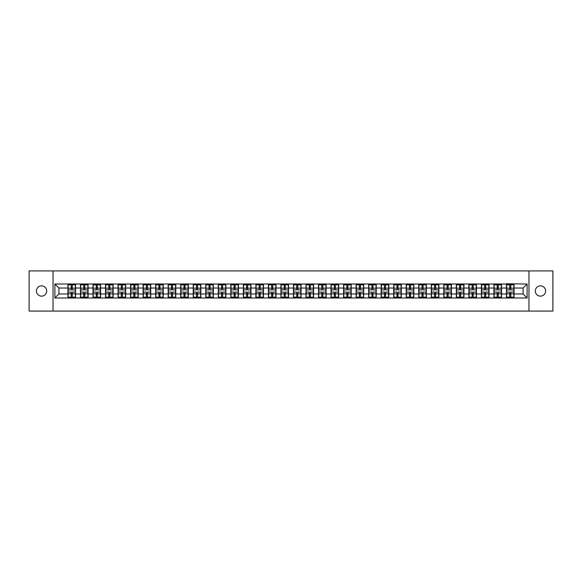 <?xml version="1.0" encoding="UTF-8"?>
<svg xmlns="http://www.w3.org/2000/svg" width="582" height="582" viewBox="0 0 582 582"><rect width="100%" height="100%" fill="white"/><g stroke="black" fill="none" stroke-linecap="round" stroke-linejoin="round"><path stroke-width="0.87" d="M540.452 296.143A5.143 5.143 0 0 1 535.309 291A5.143 5.143 0 0 1 540.452 285.857A5.143 5.143 0 0 1 545.589 291A5.143 5.143 0 0 1 540.452 296.143M41.548 296.143A5.143 5.143 0 0 1 36.411 291A5.143 5.143 0 0 1 41.548 285.857A5.143 5.143 0 0 1 46.691 291A5.143 5.143 0 0 1 41.548 296.143M528.965 311.079L552.9 311.079L552.9 270.921L528.965 270.921L528.965 311.079L53.035 311.079L53.035 270.921L29.1 270.921L29.1 311.079L53.035 311.079M528.965 270.921L53.035 270.921M523.102 293.968L523.102 288.032L514.066 288.032L514.066 293.968L523.102 293.968L527.117 297.984L527.117 284.016L506.442 283.769L506.442 288.032L501.538 288.032L501.538 293.968L506.442 293.968L506.442 288.032M527.117 297.984L54.883 297.984L54.883 284.016L67.934 284.016L67.934 288.032L58.898 288.032L58.898 293.968L67.934 293.968L67.934 288.032M506.442 284.016L67.934 284.016M506.442 293.968L506.442 297.984M501.538 293.968L501.538 297.984M501.538 284.016L501.538 288.032M489.011 293.968L493.907 293.968L493.907 288.032L489.011 288.032L489.011 297.984M493.907 293.968L493.907 297.984M493.907 284.016L493.907 288.032M489.011 284.016L489.011 288.032M476.483 293.968L481.379 293.968L481.379 288.032L476.483 288.032L476.483 297.984M481.379 293.968L481.379 297.984M481.379 284.016L481.379 288.032M476.483 284.016L476.483 288.032M463.956 293.968L468.852 293.968L468.852 288.032L463.956 288.032L463.956 297.984M468.852 293.968L468.852 297.984M468.852 284.016L468.852 288.032M463.956 284.016L463.956 288.032M451.428 293.968L456.324 293.968L456.324 288.032L451.428 288.032L451.428 297.984M456.324 293.968L456.324 297.984M456.324 284.016L456.324 288.032M451.428 284.016L451.428 288.032M438.893 293.968L443.797 293.968L443.797 288.032L438.893 288.032L438.893 297.984M443.797 293.968L443.797 297.984M443.797 284.016L443.797 288.032M438.893 284.016L438.893 288.032M426.366 293.968L431.269 293.968L431.269 288.032L426.366 288.032L426.366 297.984M431.269 293.968L431.269 297.984M431.269 284.016L431.269 288.032M426.366 284.016L426.366 288.032M413.838 293.968L418.734 293.968L418.734 288.032L413.838 288.032L413.838 297.984M418.734 293.968L418.734 297.984M418.734 284.016L418.734 288.032M413.838 284.016L413.838 288.032M401.311 293.968L406.207 293.968L406.207 288.032L401.311 288.032L401.311 297.984M406.207 293.968L406.207 297.984M406.207 284.016L406.207 288.032M401.311 284.016L401.311 288.032M388.783 293.968L393.679 293.968L393.679 288.032L388.783 288.032L388.783 297.984M393.679 293.968L393.679 297.984M393.679 284.016L393.679 288.032M388.783 284.016L388.783 288.032M376.248 293.968L381.152 293.968L381.152 288.032L376.248 288.032L376.248 297.984M381.152 293.968L381.152 297.984M381.152 284.016L381.152 288.032M376.248 284.016L376.248 288.032M363.721 293.968L368.624 293.968L368.624 288.032L363.721 288.032L363.721 297.984M368.624 293.968L368.624 297.984M368.624 284.016L368.624 288.032M363.721 284.016L363.721 288.032M351.193 293.968L356.097 293.968L356.097 288.032L351.193 288.032L351.193 297.984M356.097 293.968L356.097 297.984M356.097 284.016L356.097 288.032M351.193 284.016L351.193 288.032M338.666 293.968L343.562 293.968L343.562 288.032L338.666 288.032L338.666 297.984M343.562 293.968L343.562 297.984M343.562 284.016L343.562 288.032M338.666 284.016L338.666 288.032M326.138 293.968L331.034 293.968L331.034 288.032L326.138 288.032L326.138 297.984M331.034 293.968L331.034 297.984M331.034 284.016L331.034 288.032M326.138 284.016L326.138 288.032M313.611 293.968L318.507 293.968L318.507 288.032L313.611 288.032L313.611 297.984M318.507 293.968L318.507 297.984M318.507 284.016L318.507 288.032M313.611 284.016L313.611 288.032M301.076 293.968L305.979 293.968L305.979 288.032L301.076 288.032L301.076 297.984M305.979 293.968L305.979 297.984M305.979 284.016L305.979 288.032M301.076 284.016L301.076 288.032M288.548 293.968L293.452 293.968L293.452 288.032L288.548 288.032L288.548 297.984M293.452 293.968L293.452 297.984M293.452 284.016L293.452 288.032M288.548 284.016L288.548 288.032M276.021 293.968L280.924 293.968L280.924 288.032L276.021 288.032L276.021 297.984M280.924 293.968L280.924 297.984M280.924 284.016L280.924 288.032M276.021 284.016L276.021 288.032M263.493 293.968L268.389 293.968L268.389 288.032L263.493 288.032L263.493 297.984M268.389 293.968L268.389 297.984M268.389 284.016L268.389 288.032M263.493 284.016L263.493 288.032M250.966 293.968L255.862 293.968L255.862 288.032L250.966 288.032L250.966 297.984M255.862 293.968L255.862 297.984M255.862 284.016L255.862 288.032M250.966 284.016L250.966 288.032M238.438 293.968L243.334 293.968L243.334 288.032L238.438 288.032L238.438 297.984M243.334 293.968L243.334 297.984M243.334 284.016L243.334 288.032M238.438 284.016L238.438 288.032M225.903 293.968L230.807 293.968L230.807 288.032L225.903 288.032L225.903 297.984M230.807 293.968L230.807 297.984M230.807 284.016L230.807 288.032M225.903 284.016L225.903 288.032M213.376 293.968L218.279 293.968L218.279 288.032L213.376 288.032L213.376 297.984M218.279 293.968L218.279 297.984M218.279 284.016L218.279 288.032M213.376 284.016L213.376 288.032M200.848 293.968L205.752 293.968L205.752 288.032L200.848 288.032L200.848 297.984M205.752 293.968L205.752 297.984M205.752 284.016L205.752 288.032M200.848 284.016L200.848 288.032M188.321 293.968L193.217 293.968L193.217 288.032L188.321 288.032L188.321 297.984M193.217 293.968L193.217 297.984M193.217 284.016L193.217 288.032M188.321 284.016L188.321 288.032M175.793 293.968L180.689 293.968L180.689 288.032L175.793 288.032L175.793 297.984M180.689 293.968L180.689 297.984M180.689 284.016L180.689 288.032M175.793 284.016L175.793 288.032M163.266 293.968L168.162 293.968L168.162 288.032L163.266 288.032L163.266 297.984M168.162 293.968L168.162 297.984M168.162 284.016L168.162 288.032M163.266 284.016L163.266 288.032M150.731 293.968L155.634 293.968L155.634 288.032L150.731 288.032L150.731 297.984M155.634 293.968L155.634 297.984M155.634 284.016L155.634 288.032M150.731 284.016L150.731 288.032M138.203 293.968L143.107 293.968L143.107 288.032L138.203 288.032L138.203 297.984M143.107 293.968L143.107 297.984M143.107 284.016L143.107 288.032M138.203 284.016L138.203 288.032M125.676 293.968L130.572 293.968L130.572 288.032L125.676 288.032L125.676 297.984M130.572 293.968L130.572 297.984M130.572 284.016L130.572 288.032M125.676 284.016L125.676 288.032M113.148 293.968L118.044 293.968L118.044 288.032L113.148 288.032L113.148 297.984M118.044 293.968L118.044 297.984M118.044 284.016L118.044 288.032M113.148 284.016L113.148 288.032M100.621 293.968L105.517 293.968L105.517 288.032L100.621 288.032L100.621 297.984M105.517 293.968L105.517 297.984M105.517 284.016L105.517 288.032M100.621 284.016L100.621 288.032M88.093 293.968L92.989 293.968L92.989 288.032L88.093 288.032L88.093 297.984M92.989 293.968L92.989 297.984M92.989 284.016L92.989 288.032M88.093 284.016L88.093 288.032M75.558 293.968L80.462 293.968L80.462 288.032L75.558 288.032L75.558 297.984M80.462 293.968L80.462 297.984M80.462 284.016L80.462 288.032M75.558 284.016L75.558 288.032M67.934 293.968L67.934 297.984M58.898 293.968L54.883 297.984M54.883 284.016L58.898 288.032M514.066 293.968L514.066 297.984M514.066 284.016L514.066 288.032M527.117 284.016L523.102 288.032M68.13 288.155L71.222 288.155L71.222 283.972L68.13 283.972L68.13 292.084L71.222 292.084L71.222 293.845L72.27 293.837L72.27 292.084L75.362 292.084L75.362 283.972L72.27 283.972L72.27 284.853L75.362 284.853M71.222 286.991L72.27 286.991M72.27 284.976L71.222 284.976M68.13 289.916L71.222 289.916L71.222 288.155L72.27 288.163L72.27 289.916L75.362 289.916M68.13 284.853L71.222 284.853M71.222 297.024L72.27 297.024M71.222 295.009L72.27 295.009M68.13 298.028L71.222 298.028L71.222 297.147L68.13 297.147L68.13 298.028M68.13 292.084L68.13 293.845L71.222 293.845L71.222 297.147M68.13 293.845L68.13 297.147M75.362 292.084L75.362 298.028L72.27 298.028L72.27 297.147L75.362 297.147M75.362 293.845L72.27 293.845L72.27 297.147M75.362 288.155L72.27 288.155L72.27 284.853M80.658 288.155L83.75 288.155L83.75 283.972L80.658 283.972L80.658 292.084L83.75 292.084L83.75 293.845L84.797 293.837L84.797 292.084L87.889 292.084L87.889 283.972L84.797 283.972L84.797 284.853L87.889 284.853M83.75 286.991L84.797 286.991M84.797 284.976L83.75 284.976M80.658 289.916L83.75 289.916L83.75 288.155L84.797 288.163L84.797 289.916L87.889 289.916M80.658 284.853L83.75 284.853M83.75 297.024L84.797 297.024M83.75 295.009L84.797 295.009M80.658 298.028L83.75 298.028L83.75 297.147L80.658 297.147L80.658 298.028M80.658 292.084L80.658 293.845L83.75 293.845L83.75 297.147M80.658 293.845L80.658 297.147M87.889 292.084L87.889 298.028L84.797 298.028L84.797 297.147L87.889 297.147M87.889 293.845L84.797 293.845L84.797 297.147M87.889 288.155L84.797 288.155L84.797 284.853M93.193 288.155L96.285 288.155L96.285 283.972L93.193 283.972L93.193 292.084L96.285 292.084L96.285 293.845L97.325 293.837L97.325 292.084L100.417 292.084L100.417 283.972L97.325 283.972L97.325 284.853L100.417 284.853M96.285 286.991L97.325 286.991M97.325 284.976L96.285 284.976M93.193 289.916L96.285 289.916L96.285 288.155L97.325 288.163L97.325 289.916L100.417 289.916M93.193 284.853L96.285 284.853M96.285 297.024L97.325 297.024M96.285 295.009L97.325 295.009M93.193 298.028L96.285 298.028L96.285 297.147L93.193 297.147L93.193 298.028M93.193 292.084L93.193 293.845L96.285 293.845L96.285 297.147M93.193 293.845L93.193 297.147M100.417 292.084L100.417 298.028L97.325 298.028L97.325 297.147L100.417 297.147M100.417 293.845L97.325 293.845L97.325 297.147M100.417 288.155L97.325 288.155L97.325 284.853M105.72 288.155L108.812 288.155L108.812 283.972L105.72 283.972L105.72 292.084L108.812 292.084L108.812 293.845L109.853 293.837L109.853 292.084L112.944 292.084L112.944 283.972L109.853 283.972L109.853 284.853L112.944 284.853M108.812 286.991L109.853 286.991M109.853 284.976L108.812 284.976M105.72 289.916L108.812 289.916L108.812 288.155L109.853 288.163L109.853 289.916L112.944 289.916M105.72 284.853L108.812 284.853M108.812 297.024L109.853 297.024M108.812 295.009L109.853 295.009M105.72 298.028L108.812 298.028L108.812 297.147L105.72 297.147L105.72 298.028M105.72 292.084L105.72 293.845L108.812 293.845L108.812 297.147M105.72 293.845L105.72 297.147M112.944 292.084L112.944 298.028L109.853 298.028L109.853 297.147L112.944 297.147M112.944 293.845L109.853 293.845L109.853 297.147M112.944 288.155L109.853 288.155L109.853 284.853M118.248 288.155L121.34 288.155L121.34 283.972L118.248 283.972L118.248 292.084L121.34 292.084L121.34 293.845L122.38 293.837L122.38 292.084L125.472 292.084L125.472 283.972L122.38 283.972L122.38 284.853L125.472 284.853M121.34 286.991L122.38 286.991M122.38 284.976L121.34 284.976M118.248 289.916L121.34 289.916L121.34 288.155L122.38 288.163L122.38 289.916L125.472 289.916M118.248 284.853L121.34 284.853M121.34 297.024L122.38 297.024M121.34 295.009L122.38 295.009M118.248 298.028L121.34 298.028L121.34 297.147L118.248 297.147L118.248 298.028M118.248 292.084L118.248 293.845L121.34 293.845L121.34 297.147M118.248 293.845L118.248 297.147M125.472 292.084L125.472 298.028L122.38 298.028L122.38 297.147L125.472 297.147M125.472 293.845L122.38 293.845L122.38 297.147M125.472 288.155L122.38 288.155L122.38 284.853M130.775 288.155L133.867 288.155L133.867 283.972L130.775 283.972L130.775 292.084L133.867 292.084L133.867 293.845L134.915 293.837L134.915 292.084L138.007 292.084L138.007 283.972L134.915 283.972L134.915 284.853L138.007 284.853M133.867 286.991L134.915 286.991M134.915 284.976L133.867 284.976M130.775 289.916L133.867 289.916L133.867 288.155L134.915 288.163L134.915 289.916L138.007 289.916M130.775 284.853L133.867 284.853M133.867 297.024L134.915 297.024M133.867 295.009L134.915 295.009M130.775 298.028L133.867 298.028L133.867 297.147L130.775 297.147L130.775 298.028M130.775 292.084L130.775 293.845L133.867 293.845L133.867 297.147M130.775 293.845L130.775 297.147M138.007 292.084L138.007 298.028L134.915 298.028L134.915 297.147L138.007 297.147M138.007 293.845L134.915 293.845L134.915 297.147M138.007 288.155L134.915 288.155L134.915 284.853M143.303 288.155L146.395 288.155L146.395 283.972L143.303 283.972L143.303 292.084L146.395 292.084L146.395 293.845L147.442 293.837L147.442 292.084L150.534 292.084L150.534 283.972L147.442 283.972L147.442 284.853L150.534 284.853M146.395 286.991L147.442 286.991M147.442 284.976L146.395 284.976M143.303 289.916L146.395 289.916L146.395 288.155L147.442 288.163L147.442 289.916L150.534 289.916M143.303 284.853L146.395 284.853M146.395 297.024L147.442 297.024M146.395 295.009L147.442 295.009M143.303 298.028L146.395 298.028L146.395 297.147L143.303 297.147L143.303 298.028M143.303 292.084L143.303 293.845L146.395 293.845L146.395 297.147M143.303 293.845L143.303 297.147M150.534 292.084L150.534 298.028L147.442 298.028L147.442 297.147L150.534 297.147M150.534 293.845L147.442 293.845L147.442 297.147M150.534 288.155L147.442 288.155L147.442 284.853M155.831 288.155L158.922 288.155L158.922 283.972L155.831 283.972L155.831 292.084L158.922 292.084L158.922 293.845L159.97 293.837L159.97 292.084L163.062 292.084L163.062 283.972L159.97 283.972L159.97 284.853L163.062 284.853M158.922 286.991L159.97 286.991M159.97 284.976L158.922 284.976M155.831 289.916L158.922 289.916L158.922 288.155L159.97 288.163L159.97 289.916L163.062 289.916M155.831 284.853L158.922 284.853M158.922 297.024L159.97 297.024M158.922 295.009L159.97 295.009M155.831 298.028L158.922 298.028L158.922 297.147L155.831 297.147L155.831 298.028M155.831 292.084L155.831 293.845L158.922 293.845L158.922 297.147M155.831 293.845L155.831 297.147M163.062 292.084L163.062 298.028L159.97 298.028L159.97 297.147L163.062 297.147M163.062 293.845L159.97 293.845L159.97 297.147M163.062 288.155L159.97 288.155L159.97 284.853M168.365 288.155L171.457 288.155L171.457 283.972L168.365 283.972L168.365 292.084L171.457 292.084L171.457 293.845L172.498 293.837L172.498 292.084L175.589 292.084L175.589 283.972L172.498 283.972L172.498 284.853L175.589 284.853M171.457 286.991L172.498 286.991M172.498 284.976L171.457 284.976M168.365 289.916L171.457 289.916L171.457 288.155L172.498 288.163L172.498 289.916L175.589 289.916M168.365 284.853L171.457 284.853M171.457 297.024L172.498 297.024M171.457 295.009L172.498 295.009M168.365 298.028L171.457 298.028L171.457 297.147L168.365 297.147L168.365 298.028M168.365 292.084L168.365 293.845L171.457 293.845L171.457 297.147M168.365 293.845L168.365 297.147M175.589 292.084L175.589 298.028L172.498 298.028L172.498 297.147L175.589 297.147M175.589 293.845L172.498 293.845L172.498 297.147M175.589 288.155L172.498 288.155L172.498 284.853M180.893 288.155L183.985 288.155L183.985 283.972L180.893 283.972L180.893 292.084L183.985 292.084L183.985 293.845L185.025 293.837L185.025 292.084L188.117 292.084L188.117 283.972L185.025 283.972L185.025 284.853L188.117 284.853M183.985 286.991L185.025 286.991M185.025 284.976L183.985 284.976M180.893 289.916L183.985 289.916L183.985 288.155L185.025 288.163L185.025 289.916L188.117 289.916M180.893 284.853L183.985 284.853M183.985 297.024L185.025 297.024M183.985 295.009L185.025 295.009M180.893 298.028L183.985 298.028L183.985 297.147L180.893 297.147L180.893 298.028M180.893 292.084L180.893 293.845L183.985 293.845L183.985 297.147M180.893 293.845L180.893 297.147M188.117 292.084L188.117 298.028L185.025 298.028L185.025 297.147L188.117 297.147M188.117 293.845L185.025 293.845L185.025 297.147M188.117 288.155L185.025 288.155L185.025 284.853M193.42 288.155L196.512 288.155L196.512 283.972L193.42 283.972L193.42 292.084L196.512 292.084L196.512 293.845L197.553 293.837L197.553 292.084L200.645 292.084L200.645 283.972L197.553 283.972L197.553 284.853L200.645 284.853M196.512 286.991L197.553 286.991M197.553 284.976L196.512 284.976M193.42 289.916L196.512 289.916L196.512 288.155L197.553 288.163L197.553 289.916L200.645 289.916M193.42 284.853L196.512 284.853M196.512 297.024L197.553 297.024M196.512 295.009L197.553 295.009M193.42 298.028L196.512 298.028L196.512 297.147L193.42 297.147L193.42 298.028M193.42 292.084L193.42 293.845L196.512 293.845L196.512 297.147M193.42 293.845L193.42 297.147M200.645 292.084L200.645 298.028L197.553 298.028L197.553 297.147L200.645 297.147M200.645 293.845L197.553 293.845L197.553 297.147M200.645 288.155L197.553 288.155L197.553 284.853M205.948 288.155L209.04 288.155L209.04 283.972L205.948 283.972L205.948 292.084L209.04 292.084L209.04 293.845L210.087 293.837L210.087 292.084L213.179 292.084L213.179 283.972L210.087 283.972L210.087 284.853L213.179 284.853M209.04 286.991L210.087 286.991M210.087 284.976L209.04 284.976M205.948 289.916L209.04 289.916L209.04 288.155L210.087 288.163L210.087 289.916L213.179 289.916M205.948 284.853L209.04 284.853M209.04 297.024L210.087 297.024M209.04 295.009L210.087 295.009M205.948 298.028L209.04 298.028L209.04 297.147L205.948 297.147L205.948 298.028M205.948 292.084L205.948 293.845L209.04 293.845L209.04 297.147M205.948 293.845L205.948 297.147M213.179 292.084L213.179 298.028L210.087 298.028L210.087 297.147L213.179 297.147M213.179 293.845L210.087 293.845L210.087 297.147M213.179 288.155L210.087 288.155L210.087 284.853M218.476 288.155L221.567 288.155L221.567 283.972L218.476 283.972L218.476 292.084L221.567 292.084L221.567 293.845L222.615 293.837L222.615 292.084L225.707 292.084L225.707 283.972L222.615 283.972L222.615 284.853L225.707 284.853M221.567 286.991L222.615 286.991M222.615 284.976L221.567 284.976M218.476 289.916L221.567 289.916L221.567 288.155L222.615 288.163L222.615 289.916L225.707 289.916M218.476 284.853L221.567 284.853M221.567 297.024L222.615 297.024M221.567 295.009L222.615 295.009M218.476 298.028L221.567 298.028L221.567 297.147L218.476 297.147L218.476 298.028M218.476 292.084L218.476 293.845L221.567 293.845L221.567 297.147M218.476 293.845L218.476 297.147M225.707 292.084L225.707 298.028L222.615 298.028L222.615 297.147L225.707 297.147M225.707 293.845L222.615 293.845L222.615 297.147M225.707 288.155L222.615 288.155L222.615 284.853M231.003 288.155L234.095 288.155L234.095 283.972L231.003 283.972L231.003 292.084L234.095 292.084L234.095 293.845L235.143 293.837L235.143 292.084L238.234 292.084L238.234 283.972L235.143 283.972L235.143 284.853L238.234 284.853M234.095 286.991L235.143 286.991M235.143 284.976L234.095 284.976M231.003 289.916L234.095 289.916L234.095 288.155L235.143 288.163L235.143 289.916L238.234 289.916M231.003 284.853L234.095 284.853M234.095 297.024L235.143 297.024M234.095 295.009L235.143 295.009M231.003 298.028L234.095 298.028L234.095 297.147L231.003 297.147L231.003 298.028M231.003 292.084L231.003 293.845L234.095 293.845L234.095 297.147M231.003 293.845L231.003 297.147M238.234 292.084L238.234 298.028L235.143 298.028L235.143 297.147L238.234 297.147M238.234 293.845L235.143 293.845L235.143 297.147M238.234 288.155L235.143 288.155L235.143 284.853M243.538 288.155L246.63 288.155L246.63 283.972L243.538 283.972L243.538 292.084L246.63 292.084L246.63 293.845L247.67 293.837L247.67 292.084L250.762 292.084L250.762 283.972L247.67 283.972L247.67 284.853L250.762 284.853M246.63 286.991L247.67 286.991M247.67 284.976L246.63 284.976M243.538 289.916L246.63 289.916L246.63 288.155L247.67 288.163L247.67 289.916L250.762 289.916M243.538 284.853L246.63 284.853M246.63 297.024L247.67 297.024M246.63 295.009L247.67 295.009M243.538 298.028L246.63 298.028L246.63 297.147L243.538 297.147L243.538 298.028M243.538 292.084L243.538 293.845L246.63 293.845L246.63 297.147M243.538 293.845L243.538 297.147M250.762 292.084L250.762 298.028L247.67 298.028L247.67 297.147L250.762 297.147M250.762 293.845L247.67 293.845L247.67 297.147M250.762 288.155L247.67 288.155L247.67 284.853M256.065 288.155L259.157 288.155L259.157 283.972L256.065 283.972L256.065 292.084L259.157 292.084L259.157 293.845L260.198 293.837L260.198 292.084L263.29 292.084L263.29 283.972L260.198 283.972L260.198 284.853L263.29 284.853M259.157 286.991L260.198 286.991M260.198 284.976L259.157 284.976M256.065 289.916L259.157 289.916L259.157 288.155L260.198 288.163L260.198 289.916L263.29 289.916M256.065 284.853L259.157 284.853M259.157 297.024L260.198 297.024M259.157 295.009L260.198 295.009M256.065 298.028L259.157 298.028L259.157 297.147L256.065 297.147L256.065 298.028M256.065 292.084L256.065 293.845L259.157 293.845L259.157 297.147M256.065 293.845L256.065 297.147M263.29 292.084L263.29 298.028L260.198 298.028L260.198 297.147L263.29 297.147M263.29 293.845L260.198 293.845L260.198 297.147M263.29 288.155L260.198 288.155L260.198 284.853M268.593 288.155L271.685 288.155L271.685 283.972L268.593 283.972L268.593 292.084L271.685 292.084L271.685 293.845L272.732 293.837L272.732 292.084L275.824 292.084L275.824 283.972L272.732 283.972L272.732 284.853L275.824 284.853M271.685 286.991L272.732 286.991M272.732 284.976L271.685 284.976M268.593 289.916L271.685 289.916L271.685 288.155L272.732 288.163L272.732 289.916L275.824 289.916M268.593 284.853L271.685 284.853M271.685 297.024L272.732 297.024M271.685 295.009L272.732 295.009M268.593 298.028L271.685 298.028L271.685 297.147L268.593 297.147L268.593 298.028M268.593 292.084L268.593 293.845L271.685 293.845L271.685 297.147M268.593 293.845L268.593 297.147M275.824 292.084L275.824 298.028L272.732 298.028L272.732 297.147L275.824 297.147M275.824 293.845L272.732 293.845L272.732 297.147M275.824 288.155L272.732 288.155L272.732 284.853M281.121 288.155L284.212 288.155L284.212 283.972L281.121 283.972L281.121 292.084L284.212 292.084L284.212 293.845L285.26 293.837L285.26 292.084L288.352 292.084L288.352 283.972L285.26 283.972L285.26 284.853L288.352 284.853M284.212 286.991L285.26 286.991M285.26 284.976L284.212 284.976M281.121 289.916L284.212 289.916L284.212 288.155L285.26 288.163L285.26 289.916L288.352 289.916M281.121 284.853L284.212 284.853M284.212 297.024L285.26 297.024M284.212 295.009L285.26 295.009M281.121 298.028L284.212 298.028L284.212 297.147L281.121 297.147L281.121 298.028M281.121 292.084L281.121 293.845L284.212 293.845L284.212 297.147M281.121 293.845L281.121 297.147M288.352 292.084L288.352 298.028L285.26 298.028L285.26 297.147L288.352 297.147M288.352 293.845L285.26 293.845L285.26 297.147M288.352 288.155L285.26 288.155L285.26 284.853M293.648 288.155L296.74 288.155L296.74 283.972L293.648 283.972L293.648 292.084L296.74 292.084L296.74 293.845L297.788 293.837L297.788 292.084L300.879 292.084L300.879 283.972L297.788 283.972L297.788 284.853L300.879 284.853M296.74 286.991L297.788 286.991M297.788 284.976L296.74 284.976M293.648 289.916L296.74 289.916L296.74 288.155L297.788 288.163L297.788 289.916L300.879 289.916M293.648 284.853L296.74 284.853M296.74 297.024L297.788 297.024M296.74 295.009L297.788 295.009M293.648 298.028L296.74 298.028L296.74 297.147L293.648 297.147L293.648 298.028M293.648 292.084L293.648 293.845L296.74 293.845L296.74 297.147M293.648 293.845L293.648 297.147M300.879 292.084L300.879 298.028L297.788 298.028L297.788 297.147L300.879 297.147M300.879 293.845L297.788 293.845L297.788 297.147M300.879 288.155L297.788 288.155L297.788 284.853M306.176 288.155L309.268 288.155L309.268 283.972L306.176 283.972L306.176 292.084L309.268 292.084L309.268 293.845L310.315 293.837L310.315 292.084L313.407 292.084L313.407 283.972L310.315 283.972L310.315 284.853L313.407 284.853M309.268 286.991L310.315 286.991M310.315 284.976L309.268 284.976M306.176 289.916L309.268 289.916L309.268 288.155L310.315 288.163L310.315 289.916L313.407 289.916M306.176 284.853L309.268 284.853M309.268 297.024L310.315 297.024M309.268 295.009L310.315 295.009M306.176 298.028L309.268 298.028L309.268 297.147L306.176 297.147L306.176 298.028M306.176 292.084L306.176 293.845L309.268 293.845L309.268 297.147M306.176 293.845L306.176 297.147M313.407 292.084L313.407 298.028L310.315 298.028L310.315 297.147L313.407 297.147M313.407 293.845L310.315 293.845L310.315 297.147M313.407 288.155L310.315 288.155L310.315 284.853M318.71 288.155L321.802 288.155L321.802 283.972L318.71 283.972L318.71 292.084L321.802 292.084L321.802 293.845L322.843 293.837L322.843 292.084L325.935 292.084L325.935 283.972L322.843 283.972L322.843 284.853L325.935 284.853M321.802 286.991L322.843 286.991M322.843 284.976L321.802 284.976M318.71 289.916L321.802 289.916L321.802 288.155L322.843 288.163L322.843 289.916L325.935 289.916M318.71 284.853L321.802 284.853M321.802 297.024L322.843 297.024M321.802 295.009L322.843 295.009M318.71 298.028L321.802 298.028L321.802 297.147L318.71 297.147L318.71 298.028M318.71 292.084L318.71 293.845L321.802 293.845L321.802 297.147M318.71 293.845L318.71 297.147M325.935 292.084L325.935 298.028L322.843 298.028L322.843 297.147L325.935 297.147M325.935 293.845L322.843 293.845L322.843 297.147M325.935 288.155L322.843 288.155L322.843 284.853M331.238 288.155L334.33 288.155L334.33 283.972L331.238 283.972L331.238 292.084L334.33 292.084L334.33 293.845L335.37 293.837L335.37 292.084L338.462 292.084L338.462 283.972L335.37 283.972L335.37 284.853L338.462 284.853M334.33 286.991L335.37 286.991M335.37 284.976L334.33 284.976M331.238 289.916L334.33 289.916L334.33 288.155L335.37 288.163L335.37 289.916L338.462 289.916M331.238 284.853L334.33 284.853M334.33 297.024L335.37 297.024M334.33 295.009L335.37 295.009M331.238 298.028L334.33 298.028L334.33 297.147L331.238 297.147L331.238 298.028M331.238 292.084L331.238 293.845L334.33 293.845L334.33 297.147M331.238 293.845L331.238 297.147M338.462 292.084L338.462 298.028L335.37 298.028L335.37 297.147L338.462 297.147M338.462 293.845L335.37 293.845L335.37 297.147M338.462 288.155L335.37 288.155L335.37 284.853M343.766 288.155L346.857 288.155L346.857 283.972L343.766 283.972L343.766 292.084L346.857 292.084L346.857 293.845L347.905 293.837L347.905 292.084L350.997 292.084L350.997 283.972L347.905 283.972L347.905 284.853L350.997 284.853M346.857 286.991L347.905 286.991M347.905 284.976L346.857 284.976M343.766 289.916L346.857 289.916L346.857 288.155L347.905 288.163L347.905 289.916L350.997 289.916M343.766 284.853L346.857 284.853M346.857 297.024L347.905 297.024M346.857 295.009L347.905 295.009M343.766 298.028L346.857 298.028L346.857 297.147L343.766 297.147L343.766 298.028M343.766 292.084L343.766 293.845L346.857 293.845L346.857 297.147M343.766 293.845L343.766 297.147M350.997 292.084L350.997 298.028L347.905 298.028L347.905 297.147L350.997 297.147M350.997 293.845L347.905 293.845L347.905 297.147M350.997 288.155L347.905 288.155L347.905 284.853M356.293 288.155L359.385 288.155L359.385 283.972L356.293 283.972L356.293 292.084L359.385 292.084L359.385 293.845L360.433 293.837L360.433 292.084L363.524 292.084L363.524 283.972L360.433 283.972L360.433 284.853L363.524 284.853M359.385 286.991L360.433 286.991M360.433 284.976L359.385 284.976M356.293 289.916L359.385 289.916L359.385 288.155L360.433 288.163L360.433 289.916L363.524 289.916M356.293 284.853L359.385 284.853M359.385 297.024L360.433 297.024M359.385 295.009L360.433 295.009M356.293 298.028L359.385 298.028L359.385 297.147L356.293 297.147L356.293 298.028M356.293 292.084L356.293 293.845L359.385 293.845L359.385 297.147M356.293 293.845L356.293 297.147M363.524 292.084L363.524 298.028L360.433 298.028L360.433 297.147L363.524 297.147M363.524 293.845L360.433 293.845L360.433 297.147M363.524 288.155L360.433 288.155L360.433 284.853M368.821 288.155L371.913 288.155L371.913 283.972L368.821 283.972L368.821 292.084L371.913 292.084L371.913 293.845L372.96 293.837L372.96 292.084L376.052 292.084L376.052 283.972L372.96 283.972L372.96 284.853L376.052 284.853M371.913 286.991L372.96 286.991M372.96 284.976L371.913 284.976M368.821 289.916L371.913 289.916L371.913 288.155L372.96 288.163L372.96 289.916L376.052 289.916M368.821 284.853L371.913 284.853M371.913 297.024L372.96 297.024M371.913 295.009L372.96 295.009M368.821 298.028L371.913 298.028L371.913 297.147L368.821 297.147L368.821 298.028M368.821 292.084L368.821 293.845L371.913 293.845L371.913 297.147M368.821 293.845L368.821 297.147M376.052 292.084L376.052 298.028L372.96 298.028L372.96 297.147L376.052 297.147M376.052 293.845L372.96 293.845L372.96 297.147M376.052 288.155L372.96 288.155L372.96 284.853M381.356 288.155L384.447 288.155L384.447 283.972L381.356 283.972L381.356 292.084L384.447 292.084L384.447 293.845L385.488 293.837L385.488 292.084L388.58 292.084L388.58 283.972L385.488 283.972L385.488 284.853L388.58 284.853M384.447 286.991L385.488 286.991M385.488 284.976L384.447 284.976M381.356 289.916L384.447 289.916L384.447 288.155L385.488 288.163L385.488 289.916L388.58 289.916M381.356 284.853L384.447 284.853M384.447 297.024L385.488 297.024M384.447 295.009L385.488 295.009M381.356 298.028L384.447 298.028L384.447 297.147L381.356 297.147L381.356 298.028M381.356 292.084L381.356 293.845L384.447 293.845L384.447 297.147M381.356 293.845L381.356 297.147M388.58 292.084L388.58 298.028L385.488 298.028L385.488 297.147L388.58 297.147M388.58 293.845L385.488 293.845L385.488 297.147M388.58 288.155L385.488 288.155L385.488 284.853M393.883 288.155L396.975 288.155L396.975 283.972L393.883 283.972L393.883 292.084L396.975 292.084L396.975 293.845L398.015 293.837L398.015 292.084L401.107 292.084L401.107 283.972L398.015 283.972L398.015 284.853L401.107 284.853M396.975 286.991L398.015 286.991M398.015 284.976L396.975 284.976M393.883 289.916L396.975 289.916L396.975 288.155L398.015 288.163L398.015 289.916L401.107 289.916M393.883 284.853L396.975 284.853M396.975 297.024L398.015 297.024M396.975 295.009L398.015 295.009M393.883 298.028L396.975 298.028L396.975 297.147L393.883 297.147L393.883 298.028M393.883 292.084L393.883 293.845L396.975 293.845L396.975 297.147M393.883 293.845L393.883 297.147M401.107 292.084L401.107 298.028L398.015 298.028L398.015 297.147L401.107 297.147M401.107 293.845L398.015 293.845L398.015 297.147M401.107 288.155L398.015 288.155L398.015 284.853M406.411 288.155L409.502 288.155L409.502 283.972L406.411 283.972L406.411 292.084L409.502 292.084L409.502 293.845L410.543 293.837L410.543 292.084L413.635 292.084L413.635 283.972L410.543 283.972L410.543 284.853L413.635 284.853M409.502 286.991L410.543 286.991M410.543 284.976L409.502 284.976M406.411 289.916L409.502 289.916L409.502 288.155L410.543 288.163L410.543 289.916L413.635 289.916M406.411 284.853L409.502 284.853M409.502 297.024L410.543 297.024M409.502 295.009L410.543 295.009M406.411 298.028L409.502 298.028L409.502 297.147L406.411 297.147L406.411 298.028M406.411 292.084L406.411 293.845L409.502 293.845L409.502 297.147M406.411 293.845L406.411 297.147M413.635 292.084L413.635 298.028L410.543 298.028L410.543 297.147L413.635 297.147M413.635 293.845L410.543 293.845L410.543 297.147M413.635 288.155L410.543 288.155L410.543 284.853M418.938 288.155L422.03 288.155L422.03 283.972L418.938 283.972L418.938 292.084L422.03 292.084L422.03 293.845L423.078 293.837L423.078 292.084L426.169 292.084L426.169 283.972L423.078 283.972L423.078 284.853L426.169 284.853M422.03 286.991L423.078 286.991M423.078 284.976L422.03 284.976M418.938 289.916L422.03 289.916L422.03 288.155L423.078 288.163L423.078 289.916L426.169 289.916M418.938 284.853L422.03 284.853M422.03 297.024L423.078 297.024M422.03 295.009L423.078 295.009M418.938 298.028L422.03 298.028L422.03 297.147L418.938 297.147L418.938 298.028M418.938 292.084L418.938 293.845L422.03 293.845L422.03 297.147M418.938 293.845L418.938 297.147M426.169 292.084L426.169 298.028L423.078 298.028L423.078 297.147L426.169 297.147M426.169 293.845L423.078 293.845L423.078 297.147M426.169 288.155L423.078 288.155L423.078 284.853M431.466 288.155L434.558 288.155L434.558 283.972L431.466 283.972L431.466 292.084L434.558 292.084L434.558 293.845L435.605 293.837L435.605 292.084L438.697 292.084L438.697 283.972L435.605 283.972L435.605 284.853L438.697 284.853M434.558 286.991L435.605 286.991M435.605 284.976L434.558 284.976M431.466 289.916L434.558 289.916L434.558 288.155L435.605 288.163L435.605 289.916L438.697 289.916M431.466 284.853L434.558 284.853M434.558 297.024L435.605 297.024M434.558 295.009L435.605 295.009M431.466 298.028L434.558 298.028L434.558 297.147L431.466 297.147L431.466 298.028M431.466 292.084L431.466 293.845L434.558 293.845L434.558 297.147M431.466 293.845L431.466 297.147M438.697 292.084L438.697 298.028L435.605 298.028L435.605 297.147L438.697 297.147M438.697 293.845L435.605 293.845L435.605 297.147M438.697 288.155L435.605 288.155L435.605 284.853M443.993 288.155L447.085 288.155L447.085 283.972L443.993 283.972L443.993 292.084L447.085 292.084L447.085 293.845L448.133 293.837L448.133 292.084L451.225 292.084L451.225 283.972L448.133 283.972L448.133 284.853L451.225 284.853M447.085 286.991L448.133 286.991M448.133 284.976L447.085 284.976M443.993 289.916L447.085 289.916L447.085 288.155L448.133 288.163L448.133 289.916L451.225 289.916M443.993 284.853L447.085 284.853M447.085 297.024L448.133 297.024M447.085 295.009L448.133 295.009M443.993 298.028L447.085 298.028L447.085 297.147L443.993 297.147L443.993 298.028M443.993 292.084L443.993 293.845L447.085 293.845L447.085 297.147M443.993 293.845L443.993 297.147M451.225 292.084L451.225 298.028L448.133 298.028L448.133 297.147L451.225 297.147M451.225 293.845L448.133 293.845L448.133 297.147M451.225 288.155L448.133 288.155L448.133 284.853M456.528 288.155L459.62 288.155L459.62 283.972L456.528 283.972L456.528 292.084L459.62 292.084L459.62 293.845L460.66 293.837L460.66 292.084L463.752 292.084L463.752 283.972L460.66 283.972L460.66 284.853L463.752 284.853M459.62 286.991L460.66 286.991M460.66 284.976L459.62 284.976M456.528 289.916L459.62 289.916L459.62 288.155L460.66 288.163L460.66 289.916L463.752 289.916M456.528 284.853L459.62 284.853M459.62 297.024L460.66 297.024M459.62 295.009L460.66 295.009M456.528 298.028L459.62 298.028L459.62 297.147L456.528 297.147L456.528 298.028M456.528 292.084L456.528 293.845L459.62 293.845L459.62 297.147M456.528 293.845L456.528 297.147M463.752 292.084L463.752 298.028L460.66 298.028L460.66 297.147L463.752 297.147M463.752 293.845L460.66 293.845L460.66 297.147M463.752 288.155L460.66 288.155L460.66 284.853M469.056 288.155L472.148 288.155L472.148 283.972L469.056 283.972L469.056 292.084L472.148 292.084L472.148 293.845L473.188 293.837L473.188 292.084L476.28 292.084L476.28 283.972L473.188 283.972L473.188 284.853L476.28 284.853M472.148 286.991L473.188 286.991M473.188 284.976L472.148 284.976M469.056 289.916L472.148 289.916L472.148 288.155L473.188 288.163L473.188 289.916L476.28 289.916M469.056 284.853L472.148 284.853M472.148 297.024L473.188 297.024M472.148 295.009L473.188 295.009M469.056 298.028L472.148 298.028L472.148 297.147L469.056 297.147L469.056 298.028M469.056 292.084L469.056 293.845L472.148 293.845L472.148 297.147M469.056 293.845L469.056 297.147M476.28 292.084L476.28 298.028L473.188 298.028L473.188 297.147L476.28 297.147M476.28 293.845L473.188 293.845L473.188 297.147M476.28 288.155L473.188 288.155L473.188 284.853M481.583 288.155L484.675 288.155L484.675 283.972L481.583 283.972L481.583 292.084L484.675 292.084L484.675 293.845L485.715 293.837L485.715 292.084L488.807 292.084L488.807 283.972L485.715 283.972L485.715 284.853L488.807 284.853M484.675 286.991L485.715 286.991M485.715 284.976L484.675 284.976M481.583 289.916L484.675 289.916L484.675 288.155L485.715 288.163L485.715 289.916L488.807 289.916M481.583 284.853L484.675 284.853M484.675 297.024L485.715 297.024M484.675 295.009L485.715 295.009M481.583 298.028L484.675 298.028L484.675 297.147L481.583 297.147L481.583 298.028M481.583 292.084L481.583 293.845L484.675 293.845L484.675 297.147M481.583 293.845L481.583 297.147M488.807 292.084L488.807 298.028L485.715 298.028L485.715 297.147L488.807 297.147M488.807 293.845L485.715 293.845L485.715 297.147M488.807 288.155L485.715 288.155L485.715 284.853M494.111 288.155L497.203 288.155L497.203 283.972L494.111 283.972L494.111 292.084L497.203 292.084L497.203 293.845L498.25 293.837L498.25 292.084L501.342 292.084L501.342 283.972L498.25 283.972L498.25 284.853L501.342 284.853M497.203 286.991L498.25 286.991M498.25 284.976L497.203 284.976M494.111 289.916L497.203 289.916L497.203 288.155L498.25 288.163L498.25 289.916L501.342 289.916M494.111 284.853L497.203 284.853M497.203 297.024L498.25 297.024M497.203 295.009L498.25 295.009M494.111 298.028L497.203 298.028L497.203 297.147L494.111 297.147L494.111 298.028M494.111 292.084L494.111 293.845L497.203 293.845L497.203 297.147M494.111 293.845L494.111 297.147M501.342 292.084L501.342 298.028L498.25 298.028L498.25 297.147L501.342 297.147M501.342 293.845L498.25 293.845L498.25 297.147M501.342 288.155L498.25 288.155L498.25 284.853M506.638 288.155L509.73 288.155L509.73 283.972L506.638 283.972L506.638 292.084L509.73 292.084L509.73 293.845L510.778 293.837L510.778 292.084L513.87 292.084L513.87 283.972L510.778 283.972L510.778 284.853L513.87 284.853M509.73 286.991L510.778 286.991M510.778 284.976L509.73 284.976M506.638 289.916L509.73 289.916L509.73 288.155L510.778 288.163L510.778 289.916L513.87 289.916M506.638 284.853L509.73 284.853M509.73 297.024L510.778 297.024M509.73 295.009L510.778 295.009M506.638 298.028L509.73 298.028L509.73 297.147L506.638 297.147L506.638 298.028M506.638 292.084L506.638 293.845L509.73 293.845L509.73 297.147M506.638 293.845L506.638 297.147M513.87 292.084L513.87 298.028L510.778 298.028L510.778 297.147L513.87 297.147M513.87 293.845L510.778 293.845L510.778 297.147M513.87 288.155L510.778 288.155L510.778 284.853"/></g></svg>
